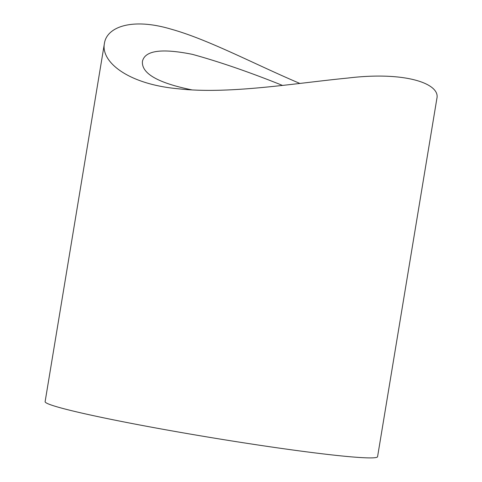 <?xml version="1.0" encoding="UTF-8"?>
<svg xmlns="http://www.w3.org/2000/svg" width="482" height="482" viewBox="0 0 482 482"><rect width="100%" height="100%" fill="white"/><g stroke="black" fill="none" stroke-linecap="round" stroke-linejoin="round"><path stroke-width="0.72" d="M191.722 89.845C157.759 82.892 141.334 73.397 142.443 61.353C144.931 50.489 161.584 48.158 192.396 54.352C219.569 61.829 249.622 72.192 282.554 85.441M104.377 43.687L45.115 401.657A168.495 8.345 9.4 0 0 103.196 417.737A168.495 8.345 9.4 0 0 280.211 448.248A168.495 8.345 9.4 0 0 377.575 456.695L436.885 98.449C440.476 83.639 405.29 71.059 347.661 78.072C294.665 83.229 228.697 94.55 178.226 88.772C128.134 84.284 100.618 61.907 104.419 43.41C106.709 26.986 131.929 17.46 171.062 29.143C208.483 39.536 255.05 64.468 299.846 83.428"/></g></svg>

